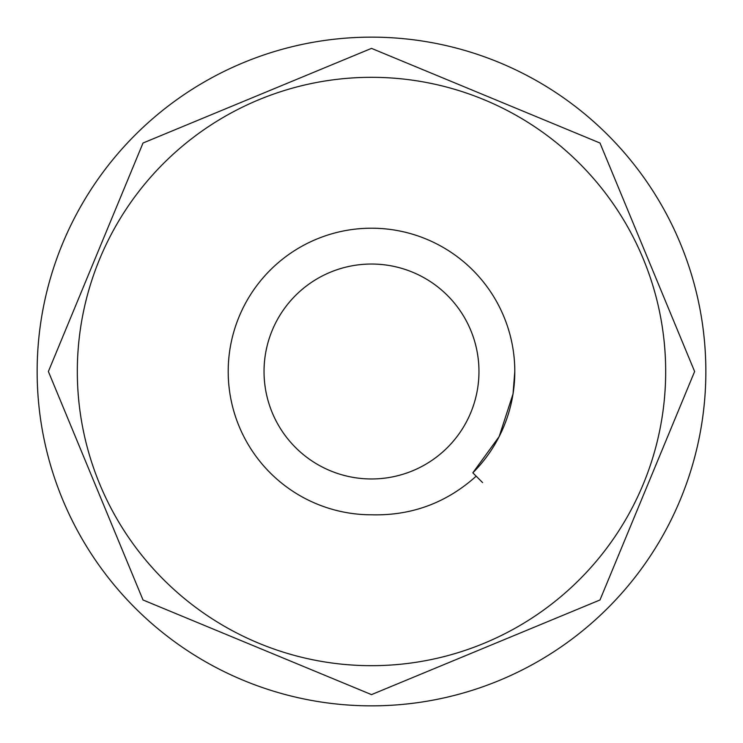 <?xml version="1.0" encoding="UTF-8"?>
<svg xmlns="http://www.w3.org/2000/svg" width="743" height="743" viewBox="0 0 743 743"><rect width="100%" height="100%" fill="white"/><g stroke="black" fill="none" stroke-linecap="round" stroke-linejoin="round"><path stroke-width="1.11" d="M478.966 371.5A107.466 107.466 0 0 0 371.5 264.034A107.466 107.466 0 0 0 264.034 371.5A107.466 107.466 0 0 0 371.5 478.966A107.466 107.466 0 0 0 478.966 371.5M705.85 371.5A334.35 334.35 0 0 1 371.5 705.85A334.35 334.35 0 0 1 37.15 371.5A334.35 334.35 0 0 1 371.5 37.15A334.35 334.35 0 0 1 705.85 371.5M665.682 371.5A294.182 294.182 0 0 1 371.5 665.682A294.182 294.182 0 0 1 77.318 371.5A294.182 294.182 0 0 1 371.5 77.318A294.182 294.182 0 0 1 665.682 371.5M476.179 476.179C446.339 503.002 411.353 515.874 371.221 514.797A143.297 143.297 0 0 1 228.203 371.5A143.297 143.297 0 0 1 371.5 228.203A143.297 143.297 0 0 1 514.797 371.5L513.032 393.92L499.175 436.55L472.827 472.827L499.175 436.55L513.032 393.92L514.797 371.5A143.297 143.297 0 0 1 472.827 472.827L499.175 436.55L513.032 393.92L514.797 371.5L513.032 393.92L499.175 436.55L472.827 472.827L499.175 436.55L513.032 393.92L514.797 371.5L513.032 393.92L499.175 436.55L472.827 472.827L499.175 436.55L513.032 393.92L514.797 371.5L513.032 393.92L499.175 436.55L472.827 472.827L499.175 436.55L513.032 393.92L514.797 371.5L513.032 393.92L499.175 436.55L472.827 472.827L482.616 482.616M143.018 599.982L371.5 694.621L599.982 599.982L694.621 371.5L599.982 143.018L371.5 48.379L143.018 143.018L48.379 371.5L143.018 599.982"/></g></svg>
